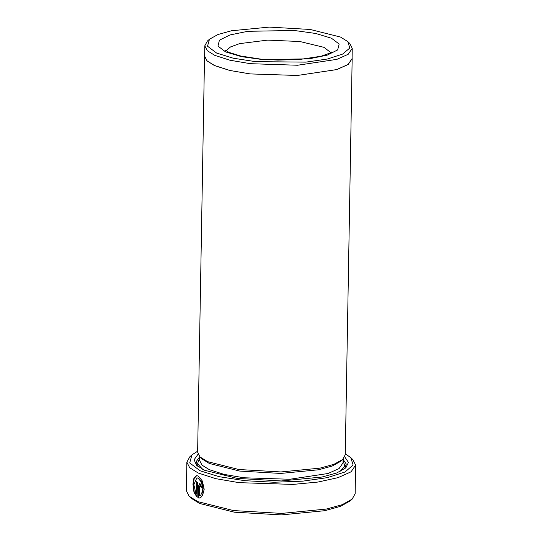 <?xml version="1.0" encoding="UTF-8"?>
<svg xmlns="http://www.w3.org/2000/svg" width="542" height="542" viewBox="0 0 542 542"><rect width="100%" height="100%" fill="white"/><g stroke="black" fill="none" stroke-linecap="round" stroke-linejoin="round"><path stroke-width="0.81" d="M196.97 477.888L198.541 478.139L201.814 482.15L203.182 488.782L201.99 493.728L202.742 495.313M201.624 493.776L202.816 488.83L201.448 482.19L198.176 478.179L196.787 477.902L193.819 484.765L196.129 494.175L196.346 481.716L197.417 482.231L197.153 497.454L193.961 492.238L192.932 484.23L193.921 478.24L196.522 475.666L198.216 475.998L202.39 480.998L204.178 489.304L202.525 495.673L201.624 493.776L201.99 493.728M196.705 475.646L194.232 478.329L193.291 484.182L194.192 491.736L197.037 497.034M197.62 451.229L191.922 454.887L189.714 462.943L200.127 470.788L219.178 476.709L244.876 480.707L273.947 482.258L302.673 481.181L327.402 477.604L344.963 471.987L353.12 465.043L350.837 457.658L345.268 453.803M350.837 457.658L352.835 459.602L355.62 465.124L351.047 471.825L338.039 477.665L317.985 482.021L292.992 484.44L238.995 482.665L215.696 478.661L198.27 473.064L189.727 467.766L186.882 462.177L189.849 456.757L191.922 454.887M340.518 37.059L310.214 29.464L269.293 27.1L231.481 30.752L217.864 34.525L209.449 39.2L207.525 46.219L216.597 53.048L233.182 58.211L255.56 61.686L305.891 62.1L327.422 58.983L342.713 54.092L349.814 48.048L347.822 41.619L340.518 37.059M347.822 41.619L349.827 43.556L352.259 48.387L348.262 54.241L336.894 59.349L297.524 65.27L250.329 63.719L229.971 60.216L214.734 55.331L207.274 50.697L204.781 45.813L207.376 41.07L209.449 39.2M352.151 499.135L350.078 501.004L340.417 506.37L324.78 510.706L281.352 514.9L234.361 512.183L199.558 503.464L191.163 498.227L189.165 496.289L197.769 501.655L233.467 510.598L281.664 513.389L326.203 509.087L342.239 504.643L352.151 499.135L355.118 493.708L355.62 465.124M186.882 462.177L186.38 490.767L189.165 496.289M204.781 45.813L204.605 56.022L207.091 60.907L214.557 65.541L229.788 70.426L250.153 73.929L297.341 75.48L336.717 69.559L348.086 64.451L352.083 58.597L352.259 48.387M352.164 58.597L345.247 454.731L342.652 459.474L340.579 461.344L332.158 466.025L318.527 469.806L280.668 473.457L239.7 471.093L209.354 463.485L202.044 458.925L200.039 456.987L197.606 452.15L204.517 56.022L207.01 60.907L214.483 65.548L229.733 70.44L250.119 73.942L297.362 75.501L336.785 69.572L348.16 64.464L352.164 58.597L352.097 57.709M342.652 459.474L333.98 464.291L319.949 468.18L280.973 471.947L238.805 469.507L207.566 461.682L200.039 456.987M344.726 456.845L348.465 462.414L345.762 467.915L336.697 472.956L322.023 477.021L281.271 480.957L237.166 478.41L204.51 470.226L196.631 465.314L194.124 459.718L198.054 454.284M343.059 459.325L346.277 464.101L344.624 468.85M204.619 55.135L204.517 56.022M199.666 486.513L199.503 495.7L200.696 494.975L201.577 496.872L199.388 498.023L198.277 497.962L198.487 486.011L199.802 483.417L202.18 487.495L200.892 487.007L200.113 485.646L199.666 486.513M197.742 466.289L196.251 461.486L199.632 456.818M200.784 495.164L199.503 495.7M199.984 483.41L198.853 485.964L198.643 497.915L198.277 497.962M198.643 497.915L199.497 498.003M200.113 485.646L202.18 487.312M201.258 486.96L200.892 487.007M196.705 481.892L196.495 494.128L196.129 494.175M330.83 52.635L324.028 47.337L299.956 41.51L267.755 40.101L239.571 43.651L230.499 46.924L226.055 50.806M225.641 51.883L217.925 46.097L219.442 40.149L229.957 34.952L247.863 31.294L294.272 30.494L315.695 33.482L331.467 38.231L339.184 44.017L337.673 49.959L327.158 55.162L309.245 58.821L262.843 59.62L241.414 56.632L225.641 51.883M343.066 459.081L342.998 462.861L339.109 468.559L328.059 473.518L289.767 479.277L243.866 477.773L224.063 474.365L209.253 469.616L201.99 465.104L199.571 460.354L199.639 456.581M343.039 460.51L344.875 466.208L339.759 471.662M202.498 469.27L197.579 463.64L199.612 458.01M198.853 485.964L198.487 486.011M197.153 477.854L196.787 477.902M225.052 50.02L228.954 52.35L240.702 56.036L261.352 59.193L277.843 60.108L299.584 59.491L321.108 56.226L330.173 53.008L331.853 51.883"/></g></svg>
